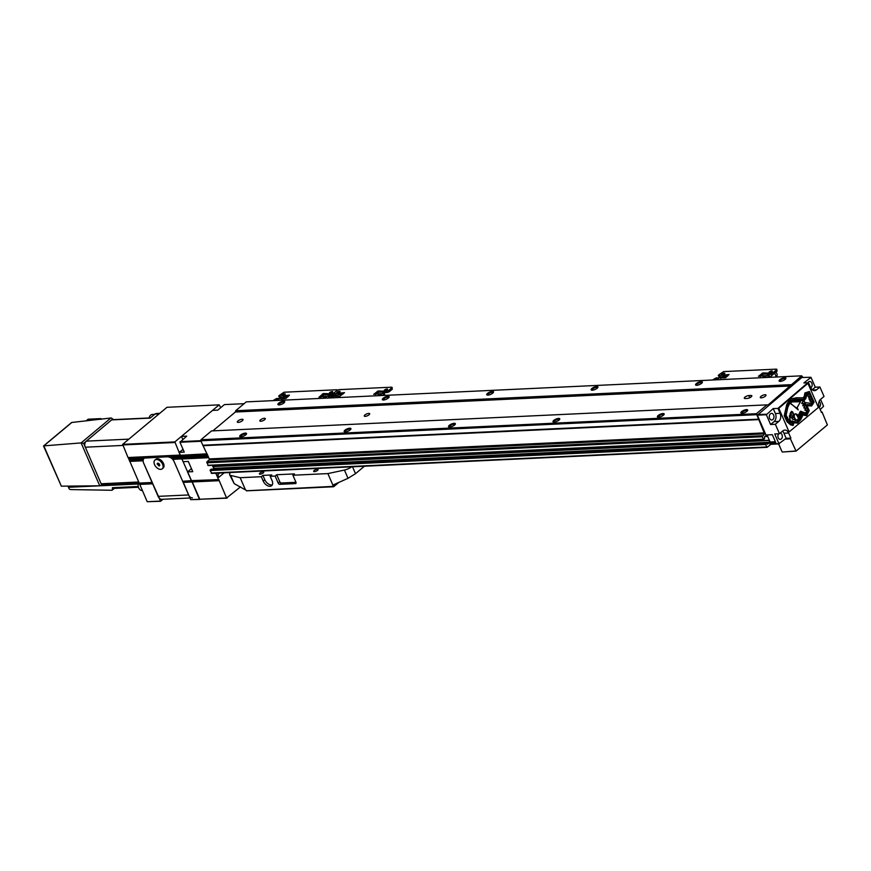 <?xml version="1.0" encoding="UTF-8"?>
<svg xmlns="http://www.w3.org/2000/svg" width="871" height="871" viewBox="0 0 871 871"><rect width="100%" height="100%" fill="white"/><g stroke="black" fill="none" stroke-linecap="round" stroke-linejoin="round"><path stroke-width="1.31" d="M279.101 404.906A3.702 1.241 156.5 0 1 278.328 404.83A3.702 1.241 156.5 0 1 279.156 402.838A3.702 1.241 156.5 0 1 283.543 401.193A3.702 1.241 156.5 0 1 284.675 402.075A3.702 1.241 156.5 0 1 279.101 404.906M278.818 404.906A3.059 1.023 156.5 0 1 278.764 404.819A3.059 1.023 156.5 0 1 280.201 403.153A3.059 1.023 156.5 0 1 283.402 402.064A3.059 1.023 156.5 0 1 284.371 402.38A3.059 1.023 156.5 0 1 284.392 402.478M383.512 400.007A3.702 1.241 156.5 0 1 382.739 399.931A3.702 1.241 156.5 0 1 383.567 397.938A3.702 1.241 156.5 0 1 387.954 396.294A3.702 1.241 156.5 0 1 389.087 397.176A3.702 1.241 156.5 0 1 383.512 400.007M383.229 400.007A3.059 1.023 156.5 0 1 383.175 399.92A3.059 1.023 156.5 0 1 384.601 398.254A3.059 1.023 156.5 0 1 387.813 397.165A3.059 1.023 156.5 0 1 388.782 397.481A3.059 1.023 156.5 0 1 388.804 397.579M487.923 395.107A3.702 1.241 156.5 0 1 487.15 395.031A3.702 1.241 156.5 0 1 487.978 393.039A3.702 1.241 156.5 0 1 492.365 391.395A3.702 1.241 156.5 0 1 493.487 392.277A3.702 1.241 156.5 0 1 487.923 395.107M487.64 395.107A3.059 1.023 156.5 0 1 487.586 395.02A3.059 1.023 156.5 0 1 489.012 393.354A3.059 1.023 156.5 0 1 492.224 392.266A3.059 1.023 156.5 0 1 493.193 392.581A3.059 1.023 156.5 0 1 493.215 392.679M592.334 390.208A3.702 1.241 156.5 0 1 591.561 390.132A3.702 1.241 156.5 0 1 592.378 388.139A3.702 1.241 156.5 0 1 596.777 386.495A3.702 1.241 156.5 0 1 597.898 387.377A3.702 1.241 156.5 0 1 592.334 390.208M592.04 390.208A3.059 1.023 156.5 0 1 591.997 390.121A3.059 1.023 156.5 0 1 593.423 388.455A3.059 1.023 156.5 0 1 596.635 387.366A3.059 1.023 156.5 0 1 597.604 387.682A3.059 1.023 156.5 0 1 597.626 387.78M696.746 385.309A3.702 1.241 156.5 0 1 695.973 385.232A3.702 1.241 156.5 0 1 696.789 383.24A3.702 1.241 156.5 0 1 701.188 381.596A3.702 1.241 156.5 0 1 702.309 382.478A3.702 1.241 156.5 0 1 696.746 385.309M696.452 385.309A3.059 1.023 156.5 0 1 696.397 385.222A3.059 1.023 156.5 0 1 697.834 383.556A3.059 1.023 156.5 0 1 701.035 382.467A3.059 1.023 156.5 0 1 702.004 382.783A3.059 1.023 156.5 0 1 702.037 382.881M780.274 381.389A3.702 1.241 156.5 0 1 779.501 381.313A3.702 1.241 156.5 0 1 780.318 379.321A3.702 1.241 156.5 0 1 784.717 377.676A3.702 1.241 156.5 0 1 785.838 378.558A3.702 1.241 156.5 0 1 780.274 381.389M779.981 381.389A3.059 1.023 156.5 0 1 779.926 381.302A3.059 1.023 156.5 0 1 781.363 379.636A3.059 1.023 156.5 0 1 784.564 378.547A3.059 1.023 156.5 0 1 785.533 378.863A3.059 1.023 156.5 0 1 785.566 378.961M658.552 417.231A3.702 1.241 156.5 0 1 657.779 417.155A3.702 1.241 156.5 0 1 658.607 415.173A3.702 1.241 156.5 0 1 662.994 413.518A3.702 1.241 156.5 0 1 664.127 414.4A3.702 1.241 156.5 0 1 658.552 417.231M658.269 417.242A3.059 1.023 156.5 0 1 658.215 417.155A3.059 1.023 156.5 0 1 659.641 415.489A3.059 1.023 156.5 0 1 662.853 414.4A3.059 1.023 156.5 0 1 663.822 414.716A3.059 1.023 156.5 0 1 663.844 414.814M554.152 422.13A3.702 1.241 156.5 0 1 553.368 422.054A3.702 1.241 156.5 0 1 554.196 420.072A3.702 1.241 156.5 0 1 558.583 418.418A3.702 1.241 156.5 0 1 559.715 419.299A3.702 1.241 156.5 0 1 554.152 422.13M553.858 422.141A3.059 1.023 156.5 0 1 553.804 422.054A3.059 1.023 156.5 0 1 555.241 420.388A3.059 1.023 156.5 0 1 558.442 419.299A3.059 1.023 156.5 0 1 559.411 419.615A3.059 1.023 156.5 0 1 559.443 419.713M449.741 427.03A3.702 1.241 156.5 0 1 448.968 426.953A3.702 1.241 156.5 0 1 449.784 424.961A3.702 1.241 156.5 0 1 454.183 423.317A3.702 1.241 156.5 0 1 455.304 424.199A3.702 1.241 156.5 0 1 449.741 427.03M449.447 427.03A3.059 1.023 156.5 0 1 449.392 426.953A3.059 1.023 156.5 0 1 450.83 425.288A3.059 1.023 156.5 0 1 454.031 424.199A3.059 1.023 156.5 0 1 455 424.515A3.059 1.023 156.5 0 1 455.032 424.613M345.33 431.929A3.702 1.241 156.5 0 1 344.557 431.853A3.702 1.241 156.5 0 1 345.373 429.86A3.702 1.241 156.5 0 1 349.772 428.216A3.702 1.241 156.5 0 1 350.893 429.098A3.702 1.241 156.5 0 1 345.33 431.929M345.036 431.929A3.059 1.023 156.5 0 1 344.981 431.853A3.059 1.023 156.5 0 1 346.418 430.187A3.059 1.023 156.5 0 1 349.619 429.098A3.059 1.023 156.5 0 1 350.588 429.414A3.059 1.023 156.5 0 1 350.621 429.512M240.919 436.828A3.702 1.241 156.5 0 1 240.146 436.752A3.702 1.241 156.5 0 1 240.962 434.76A3.702 1.241 156.5 0 1 245.361 433.116A3.702 1.241 156.5 0 1 246.482 433.998A3.702 1.241 156.5 0 1 240.919 436.828M240.625 436.828A3.059 1.023 156.5 0 1 240.581 436.752A3.059 1.023 156.5 0 1 242.007 435.086A3.059 1.023 156.5 0 1 245.219 433.998A3.059 1.023 156.5 0 1 246.188 434.313A3.059 1.023 156.5 0 1 246.21 434.411M742.081 413.311A3.702 1.241 156.5 0 1 741.308 413.246A3.702 1.241 156.5 0 1 742.136 411.254A3.702 1.241 156.5 0 1 746.523 409.599A3.702 1.241 156.5 0 1 747.645 410.481A3.702 1.241 156.5 0 1 742.081 413.311M741.798 413.322A3.059 1.023 156.5 0 1 741.744 413.235A3.059 1.023 156.5 0 1 743.17 411.569A3.059 1.023 156.5 0 1 746.382 410.481A3.059 1.023 156.5 0 1 747.351 410.796A3.059 1.023 156.5 0 1 747.372 410.894M242.04 419.267A3.103 1.034 -23.5 0 0 238.774 420.377A3.103 1.034 -23.5 0 0 237.326 422.065A3.103 1.034 -23.5 0 0 238.306 422.391A3.103 1.034 -23.5 0 0 241.561 421.281A3.103 1.034 -23.5 0 0 243.02 419.593A3.103 1.034 -23.5 0 0 242.04 419.267M765.021 394.726A3.103 1.034 -23.5 0 0 761.766 395.837A3.103 1.034 -23.5 0 0 760.307 397.524A3.103 1.034 -23.5 0 0 761.298 397.851A3.103 1.034 -23.5 0 0 764.553 396.74A3.103 1.034 -23.5 0 0 766.001 395.053A3.103 1.034 -23.5 0 0 765.021 394.726M264.338 418.298A2.961 0.991 -23.5 0 0 261.235 419.343A2.961 0.991 -23.5 0 0 259.852 420.954A2.961 0.991 -23.5 0 0 260.788 421.259A2.961 0.991 -23.5 0 0 263.891 420.214A2.961 0.991 -23.5 0 0 265.274 418.603A2.961 0.991 -23.5 0 0 264.338 418.298M368.749 413.398A2.961 0.991 -23.5 0 0 365.646 414.444A2.961 0.991 -23.5 0 0 364.263 416.055A2.961 0.991 -23.5 0 0 365.199 416.36A2.961 0.991 -23.5 0 0 368.302 415.315A2.961 0.991 -23.5 0 0 369.685 413.703A2.961 0.991 -23.5 0 0 368.749 413.398M747.34 398.439A2.961 0.991 -23.5 0 0 750.443 397.383A2.961 0.991 -23.5 0 0 751.825 395.772A2.961 0.991 -23.5 0 0 750.889 395.467L748.799 395.565A2.961 0.991 -23.5 0 0 745.696 396.61A2.961 0.991 -23.5 0 0 744.313 398.232A2.961 0.991 -23.5 0 0 745.249 398.537L747.34 398.439M211.294 469.251L210.107 470.547L211.903 473.301M769.474 440.486L769.409 442.675L213.526 469.099M213.95 468.74L213.504 465.266M803.029 377.481L801.701 375.826L767.961 405.091L766.981 404.863L756.409 413.692L764.586 433.878L209.127 459.942L206.906 461.793L208.115 465.528L763.421 439.409M209.127 459.942L209.29 458.93L200.787 440.77L200.951 439.757L211.522 430.927L766.981 404.863M790.824 385.973L235.366 412.027L212.851 430.862M235.366 412.027L235.682 410.731L246.243 401.89L801.701 375.826M764.586 433.878L762.201 436.741L763.573 439.463L764.52 438.734L764.433 436.872L766.23 435.369L767.656 436.306L764.934 436.447M769.409 442.675L767.318 444.188M770.857 444.319L767.122 447.346L765.565 444.482L766.611 443.143L767.612 444.177M758.195 419.18L202.736 445.244M756.246 414.705L200.787 440.77M756.409 413.692L200.951 439.757M791.14 384.666L235.682 410.731M191.642 469.088L190.869 469.121A5.912 4.181 87.3 0 0 191.413 468.576M219.753 473.029L217.761 474.684L218.871 477.243L224.163 472.811M190.869 469.121L187.537 471.908L192.752 471.668L188.31 461.434L183.095 461.684L181.908 458.963L191.609 480.857L218.763 479.583L226.58 497.994L240.527 486.856M183.139 449.534L179.034 452.354L184.249 452.103L179.97 442.261L186.688 436.121L181.473 436.371L182.779 439.387M182.366 449.567A5.912 4.181 87.3 0 0 182.91 449.011M181.473 436.371L212.557 410.383L217.772 410.143L224.391 404.601L244.109 403.687M219.046 480.248L191.892 481.086L199.862 499.421L190.662 499.671L183.128 481.935L191.903 481.521L199.437 499.268L227.015 498.147M183.128 481.935L191.337 480.64L218.763 479.583M187.537 471.908L191.337 480.64L182.845 481.271L219.035 479.812M172.316 458.516L181.897 458.516L181.604 457.852L171.827 458.309L172.512 458.952L181.908 458.963L208.757 457.7M162.997 499.268L160.612 501.271L147.232 501.718L128.843 459.017L167.798 456.752L171.043 457.721L181.342 457.242L181.604 457.852L208.278 456.6M170.662 457.297L207.723 455.326M128.843 459.017L128.581 458.407L207.636 455.119M128.581 458.407L207.167 454.041M179.034 452.354L180.493 455.293L207.069 453.813M190.662 499.671L226.58 497.994M212.372 465.321L213.885 468.794M215.801 473.214L218.479 479.366M208.017 455.99L181.342 457.656L208.191 456.393M179.97 442.261L201.005 441.27M180.068 441.651L200.798 440.682M172.512 458.952L172.676 459.387A5.912 3.68 50.1 0 1 174.156 461.706L182.562 481.053M152.349 482.697L143.661 463.143A5.912 3.68 50.1 0 1 143.116 460.781L143.258 460.324M189.932 498.005L161.952 499.312A5.912 4.181 -92.7 0 1 158.119 496.372L143.661 463.143A5.912 3.68 50.1 0 1 144.053 458.407L128.581 458.821M160.612 501.271L152.643 483.372M220.744 407.65L219.165 404.852L174.853 441.902L180.221 455.076L128.015 457.525L207.265 454.27M207.45 454.706L168.974 456.927M207.821 455.555L169.899 457.101M171.326 458.124L208.376 456.829M208.572 457.264L172.676 459.387M219.165 404.852L166.96 407.301L122.648 444.352L128.015 457.525M122.55 444.961L174.755 442.512M122.648 444.352L174.853 441.902M147.232 501.718L160.177 501.108M129.137 460.106L143.334 459.442M113.274 419.648L112.522 419.158L83.649 443.393L81.112 442.914L43.822 445.876L61.351 486.181L99.806 485.789L102.876 484.461M85.772 441.63A4.442 3.136 87.3 0 0 84.977 446.442L101.689 485.038M112.522 419.158A1.481 0.925 -129.9 0 0 110.955 418.004A1.481 0.925 -129.9 0 0 110.9 418.004L71.825 422.468A1.481 0.925 -129.9 0 0 71.487 422.609A1.481 0.925 -129.9 0 0 71.291 422.925M154.7 414.313L152.381 414.422A5.172 3.658 87.3 0 0 150.683 415.119A5.172 3.658 87.3 0 0 149.104 417.971M138.565 482.784A5.172 3.658 87.3 0 0 138.75 488.01A5.172 3.658 87.3 0 0 142.06 490.493L142.343 490.471M100.383 419.212L100.884 418.613L101.003 419.376M100.971 418.603L88.374 419.191L86.022 420.845M43.55 446.039L61.351 486.181M138.467 487.259L113.306 488.435A1.481 1.045 -92.7 0 1 112.348 487.706L112.381 489.001A1.481 0.925 50.1 0 1 112.25 490.123A1.481 0.925 50.1 0 1 111.804 490.264L70.486 489.567A1.481 0.925 50.1 0 1 68.94 488.337L68.482 487.281L138.239 484.015M138.99 482.763L102.615 484.472A1.481 1.045 -92.7 0 1 101.657 483.743L138.652 482.001M113.568 488.424L112.903 488.979M113.045 419.136L112.163 419.876A1.481 1.045 -92.7 0 1 112.642 419.68L150.389 417.906M112.163 419.876L150.16 418.102L154.962 414.084A4.442 3.136 -92.7 0 1 156.421 413.485L159.752 413.333M102.212 485.016L101.657 483.743M67.84 486.116A6.652 4.714 -92.7 0 1 68.482 487.281M159.164 463.775L159.807 465.245L159.088 466.029L157.085 463.873L157.803 463.078L159.164 463.775M162.594 464.254A5.694 3.549 -129.9 0 0 154.929 460.073A5.694 3.549 -129.9 0 0 154.559 464.635A5.694 3.549 -129.9 0 0 162.235 468.816A5.694 3.549 -129.9 0 0 162.594 464.254M159.426 465.669L158.119 465.005L157.869 463.111M162.235 468.816L163.117 468.075A5.694 3.549 -129.9 0 0 163.487 463.514A5.694 3.549 -129.9 0 0 155.811 459.333L154.929 460.073M144.053 458.407A5.912 3.68 50.1 0 1 145.62 457.83L167.755 456.796A5.912 3.68 50.1 0 1 174.156 461.706L188.604 494.946A5.912 4.181 87.3 0 0 192.437 497.885M778.761 433.758A3.103 2.199 87.3 0 0 778.26 437.819A3.103 2.199 87.3 0 0 780.274 439.365A3.103 2.199 87.3 0 0 781.984 434.694A3.103 2.199 87.3 0 0 780.133 433.159M819.208 407.203A3.103 2.199 87.3 0 0 820.177 402.772A3.103 2.199 87.3 0 0 819.132 401.498M773.622 415.032A3.332 2.352 87.3 0 0 771.466 413.377A3.332 2.352 87.3 0 0 769.626 418.374A3.332 2.352 87.3 0 0 771.771 420.029A3.332 2.352 87.3 0 0 773.622 415.032M810.792 387.845A3.332 2.352 87.3 0 0 811.805 383.098A3.332 2.352 87.3 0 0 809.649 381.454A3.332 2.352 87.3 0 0 807.853 382.826M785.555 438.864L790.879 438.124L788.647 433.007A5.912 4.181 87.3 0 0 784.825 430.067A5.912 4.181 87.3 0 0 782.877 430.862L779.469 433.714L774.722 433.976L778.914 443.644L786.175 438.342L790.879 438.124M786.175 438.342L783.954 433.235A5.912 4.181 87.3 0 0 782.496 431.178M812.186 389.762L815.267 387.181L811.01 377.393L803.868 382.946L808.593 382.794L810.727 387.704A5.912 4.181 87.3 0 0 814.559 390.644A5.912 4.181 87.3 0 0 816.508 389.849L819.916 386.996L824.031 396.457L820.624 399.31A5.912 4.181 87.3 0 0 819.295 407.399L821.516 412.506L822.082 412.037L821.32 412.059M820.221 409.533L823.585 406.3L820.569 399.364M774.069 421.629A5.912 4.181 87.3 0 0 775.397 413.54L773.23 408.564L766.349 414.738L770.606 424.525L774.069 421.629L778.761 421.412A5.912 4.181 87.3 0 0 780.089 413.322L777.955 408.412L773.23 408.564M770.606 424.525L775.353 424.264L778.761 421.412M815.267 387.181L819.916 386.996M775.397 441.739L770.116 441.989L767.057 434.945M766.349 414.738L757.356 415.173L765.979 434.999L772.327 434.694L775.832 442.762L769.529 443.143L770.116 441.989M778.62 407.857L789.093 431.94L818.402 407.443L807.929 383.36L777.955 408.412M775.353 424.264L779.469 433.714M822.082 412.037L827.385 424.928L796.061 451.113L790.313 438.592M808.593 382.794L807.929 383.36M796.061 451.113L782.517 452.005L795.756 451.004M778.587 443.807L782.082 451.842M810.672 377.263L801.777 377.513L757.356 415.173M766.426 414.248L757.454 414.563M769.529 443.143L770.41 444.352L779.262 443.764M778.914 443.644L769.975 444.188M778.543 407.857L807.09 383.382M317.316 469.24A2.395 0.806 -23.5 0 0 314.801 470.09A2.395 0.806 -23.5 0 0 313.669 471.396A2.395 0.806 -23.5 0 0 314.431 471.647A2.395 0.806 -23.5 0 0 316.946 470.786A2.395 0.806 -23.5 0 0 318.067 469.48A2.395 0.806 -23.5 0 0 317.316 469.24M263.02 471.788A2.395 0.806 -23.5 0 0 260.505 472.637A2.395 0.806 -23.5 0 0 259.384 473.944A2.395 0.806 -23.5 0 0 260.146 474.194A2.395 0.806 -23.5 0 0 262.661 473.334A2.395 0.806 -23.5 0 0 263.782 472.028A2.395 0.806 -23.5 0 0 263.02 471.788M272.329 484.831A6.282 3.909 50.1 0 1 264.795 479.725L262.911 475.381L271.785 474.967L270.184 476.295L272.079 480.65A6.282 3.909 50.1 0 1 271.665 485.68A6.282 3.909 50.1 0 1 263.205 481.064L261.311 476.72L240.167 477.711L230.619 475.392A7.393 2.471 156.5 0 1 229.639 474.728A7.393 2.471 156.5 0 1 230.652 472.507M262.911 475.381L261.311 476.72M295.966 482.305L281.398 482.991A1.481 0.925 50.1 0 1 279.798 481.761L276.738 474.728L294.496 473.9L292.896 475.228L295.955 482.262A1.481 0.925 50.1 0 1 295.857 483.449A1.481 0.925 50.1 0 1 295.465 483.59L279.798 484.33A1.481 0.925 50.1 0 1 278.197 483.1L275.149 476.067L270.184 476.295M276.738 474.728L275.149 476.067M337.371 483.078L333.43 486.377L246.972 490.732L234.201 483.645L229.639 474.728M364.416 466.235L355.51 473.682L348.019 478.31L332.874 485.093L333.626 486.671M245.176 489.208L240.167 477.711M351.677 466.834A7.393 2.471 156.5 0 1 344.426 470.057L327.877 473.595L292.896 475.228M332.874 485.093L327.877 473.595M330.479 397.938A1.818 0.61 156.5 0 1 331.481 396.98A1.818 0.61 156.5 0 1 333.255 396.414A1.818 0.61 156.5 0 1 333.833 396.599A1.818 0.61 156.5 0 1 332.493 397.84M384.786 390.818A1.818 0.61 156.5 0 1 384.209 390.622A1.818 0.61 156.5 0 1 385.069 389.631A1.818 0.61 156.5 0 1 386.974 388.989A1.818 0.61 156.5 0 1 387.551 389.174A1.818 0.61 156.5 0 1 386.702 390.164A1.818 0.61 156.5 0 1 384.786 390.818M337.284 393.039A1.818 0.61 156.5 0 1 336.707 392.854A1.818 0.61 156.5 0 1 337.556 391.863A1.818 0.61 156.5 0 1 339.472 391.21A1.818 0.61 156.5 0 1 340.049 391.406A1.818 0.61 156.5 0 1 339.189 392.396A1.818 0.61 156.5 0 1 337.284 393.039M377.981 395.706A1.818 0.61 156.5 0 1 378.983 394.748A1.818 0.61 156.5 0 1 380.758 394.182A1.818 0.61 156.5 0 1 381.335 394.367A1.818 0.61 156.5 0 1 379.996 395.619M278.709 396.153L279.733 397.59L279.014 395.619L284.055 392.222L336.783 389.751L336.946 390.448L338.873 389.653L391.602 387.181L391.754 387.867L388.651 390.469L386.713 391.264L378.21 390.959L373.692 394.323L384.057 393.485L382.641 395.488M392.07 387.334L392.309 389.152L389.206 391.743L387.268 392.538L386.713 391.264M382.968 392.44L387.268 392.538M375.455 394.596L378.765 392.233L382.598 392.059M384.525 393.638L384.851 395.39M333.985 393.736L333.833 393.039L331.905 393.834L323.391 393.529L318.949 397.241L325.057 396.261L339.832 396.261L344.513 392.625L333.985 393.736L334.551 395.009L333.517 393.583M334.551 395.009L338.721 394.813L338.166 393.54M343.141 393.91L338.721 394.813M336.946 390.448L333.833 393.039L336.946 390.448M329.39 396.751L327.823 398.069L329.39 396.751M334.279 394.411L332.493 395.913L334.279 394.411M275.661 400.508A1.818 0.61 156.5 0 1 276.662 399.549A1.818 0.61 156.5 0 1 278.437 398.983A1.818 0.61 156.5 0 1 279.014 399.168A1.818 0.61 156.5 0 1 277.675 400.42M329.978 393.387A1.818 0.61 156.5 0 1 329.401 393.191A1.818 0.61 156.5 0 1 330.251 392.2A1.818 0.61 156.5 0 1 332.156 391.558A1.818 0.61 156.5 0 1 332.733 391.743A1.818 0.61 156.5 0 1 331.884 392.734A1.818 0.61 156.5 0 1 329.978 393.387M282.465 395.608A1.818 0.61 156.5 0 1 281.888 395.423A1.818 0.61 156.5 0 1 282.748 394.432A1.818 0.61 156.5 0 1 284.654 393.79A1.818 0.61 156.5 0 1 285.231 393.975A1.818 0.61 156.5 0 1 284.382 394.966A1.818 0.61 156.5 0 1 282.465 395.608M323.163 398.287A1.818 0.61 156.5 0 1 324.175 397.328A1.818 0.61 156.5 0 1 325.939 396.751A1.818 0.61 156.5 0 1 326.516 396.947A1.818 0.61 156.5 0 1 325.177 398.189M333.963 394.607L332.461 395.107L331.905 393.834M328.149 395.009L332.461 395.107M320.637 397.165L323.947 394.813L327.79 394.628M279.177 396.305L289.455 395.129L285.982 398.439L280.843 399.038L280.691 398.341L276.51 398.537L273.015 400.638M279.733 397.59L283.902 397.394L283.347 396.109M288.334 396.479L283.902 397.394M715.222 379.887A1.818 0.61 156.5 0 1 716.234 378.929A1.818 0.61 156.5 0 1 717.998 378.362A1.818 0.61 156.5 0 1 718.575 378.547A1.818 0.61 156.5 0 1 717.236 379.789M769.539 372.755A1.818 0.61 156.5 0 1 768.962 372.57A1.818 0.61 156.5 0 1 769.812 371.579A1.818 0.61 156.5 0 1 771.728 370.937A1.818 0.61 156.5 0 1 772.305 371.122A1.818 0.61 156.5 0 1 771.445 372.113A1.818 0.61 156.5 0 1 769.539 372.755M722.037 374.987A1.818 0.61 156.5 0 1 721.46 374.802A1.818 0.61 156.5 0 1 722.309 373.811A1.818 0.61 156.5 0 1 724.215 373.158A1.818 0.61 156.5 0 1 724.792 373.354A1.818 0.61 156.5 0 1 723.943 374.345A1.818 0.61 156.5 0 1 722.037 374.987M762.735 377.655A1.818 0.61 156.5 0 1 763.736 376.697A1.818 0.61 156.5 0 1 765.511 376.13A1.818 0.61 156.5 0 1 766.088 376.316A1.818 0.61 156.5 0 1 764.749 377.568M718.27 375.532L719.294 376.958L718.586 374.987L723.627 371.601L776.355 369.13L776.507 369.816L773.394 372.418L771.466 373.213L762.952 372.908L758.434 376.272L768.799 375.434L767.395 377.437M776.823 369.282L777.063 371.1L773.949 373.692L772.022 374.486L771.466 373.213M767.71 374.388L772.022 374.486M760.198 376.544L763.508 374.182L767.351 374.007M769.267 375.586L769.594 377.339L774.667 373.104A5.172 1.731 -23.5 0 0 775.756 371.209M718.738 375.684L729.027 374.497L725.554 377.818L716.071 377.905L712.576 380.006M719.294 376.958L723.474 376.762L722.919 375.488M727.895 375.858L723.474 376.762M776.072 371.928L777.204 374.53A5.172 1.731 156.5 0 1 776.105 376.424L774.667 373.104M775.342 377.067L776.105 376.424M798.206 417.753L798.206 417.753A1.481 1.045 87.3 0 0 798.141 416.175L797.771 416.196A1.481 1.045 -92.7 0 1 797.945 417.361M798.021 419.049L796.78 420.475A2.003 1.415 87.3 0 0 796.791 420.094A4.823 3.408 87.3 0 0 797.422 419.691A4.823 3.408 87.3 0 0 798.979 416.469L801.647 411.515L800.351 411.264L798.282 415.543L800.721 411.254M808.125 383.795L818.402 407.443L789.093 431.94L778.816 408.292L807.286 383.828M811.663 405.94L814.102 402.217L809.311 391.493L804.869 392.973L804.358 396.24L803.008 397.829L796.627 397.753L790.389 399.016L786.872 404.111L784.227 415.707L787.025 421.749L790.683 424.906L793.078 425.451L794.004 422.751L797.553 423.132L800.699 419.735L802.964 415.01L806.677 415.707L809.213 410.535L806.971 405.766L811.663 405.94M803.171 399.31L804.706 397.938L805.414 393.932L808.843 393.191L805.414 393.932M805.795 393.91L805.087 397.916L803.519 399.321L796.116 399.168L789.921 400.649L786.753 407.628L785.272 415.674L787.787 421.303L791.01 423.905L792.958 424.319L792.164 420.747L793.546 421.912L797.052 422.065L800.155 418.668L802.616 413.464L806.23 414.389L808.168 410.785L805.947 405.69L806.208 404.601L811.217 404.699L806.198 404.623M806.23 414.389L802.539 413.627M797.052 422.065L792.37 421.259M792.958 424.319L790.628 423.916L787.417 421.314L784.891 415.696L784.989 413.79L786.382 407.639L789.551 400.671L796.116 399.168M806.971 405.766L808.843 410.546L806.317 415.685M808.985 391.602L813.732 402.239L811.315 405.919M796.519 397.775L803.008 397.829M794.004 422.751L792.762 425.386M802.964 415.01L800.329 419.746L797.226 423.088M811.217 404.699L812.904 402.043L808.843 393.191M798.152 419.038L799.643 417.601L802.398 411.918L805.653 413.061L807.025 410.568L805.109 409.925L805.98 408.303L804.216 407.987L804.695 405.57L803.247 405.951L803.606 403.295L801.995 403.208L802.768 401.444L804.336 401.379L804.826 402.206L804.162 405.135L805.033 404.775L805.577 402.642L810.629 403.295L811.532 401.498L810.324 401.324L810.738 399.8L809.595 399.658L809.986 398.178L808.865 397.982L809.181 396.49L807.907 395.804L808.19 394.4L806.949 394.225L805.882 398.537L804.129 400.431L790.868 400.769L787.743 407.486L786.143 415.184L789.3 421.031L791.946 422.74L790.171 420.29L789.714 415.75L791.314 417.645L790.335 413.834L791.412 415.162L790.955 412.451L791.608 412.516L791.423 411.308L792.719 411.95L792.599 412.941L793.492 413.202L792.795 413.387L793.22 415.576L792.468 415.968L792.991 417.144L792.283 417.274L792.839 418.134L792.044 418.875L795.887 420.432A0.773 0.555 87.3 0 0 795.724 419.517L795.354 419.539A0.773 0.555 -92.7 0 1 795.528 420.421M791.423 411.308L791.206 412.375M791.336 412.364L790.574 412.462L791.097 414.694M790.541 413.366L789.964 413.856L790.639 416.828M790.03 415.728L789.333 415.772L789.964 418.995M789.768 418.711L789.801 420.312L792.12 422.511M796.878 400.225L804.129 400.431M808.016 394.857L807.907 395.804M808.146 396.294L807.537 395.826M808.811 396.512L808.658 397.514M809.605 398.189L809.42 399.288M809.595 399.658L809.05 399.299M810.357 399.811L810.15 400.954M810.324 401.324L809.769 400.965M811.151 401.52L810.89 402.663M805.577 402.642L805.033 404.775M802.768 401.444L801.995 403.208M802.235 403.719L801.625 403.229M803.879 403.915L803.269 403.393M803.498 403.926L803.062 405.516M803.247 405.951L802.692 405.538M804.946 406.169L804.347 405.657M804.575 406.18L804.129 407.791M804.303 408.172L803.759 407.802M805.98 408.303L805.37 407.868M805.61 408.325L805.109 409.925M805.359 410.448L804.739 409.947M807.025 410.568L806.426 410.132M806.644 410.579L806.241 412.212M802.398 411.918L798.119 418.897M797.39 419.713L796.932 420.486M798.261 415.532A6.13 4.344 87.3 0 0 796.018 413.921A1.884 1.339 87.3 0 0 795.669 413.867A1.884 1.339 87.3 0 0 794.581 414.781L794.21 414.803A1.884 1.339 -92.7 0 1 795.288 413.888A1.884 1.339 -92.7 0 1 795.473 413.899M794.581 414.781A2.199 1.557 87.3 0 0 794.276 415.881L793.895 415.903A2.199 1.557 -92.7 0 1 794.21 414.803M794.276 415.881A2.221 1.568 87.3 0 0 794.559 417.612L794.189 417.634A2.221 1.568 -92.7 0 1 793.895 415.903M798.097 417.742A8.666 6.13 87.3 0 0 796.399 414.836L796.41 414.672M795.354 419.539A8.187 5.792 -92.7 0 1 794.189 417.634M794.559 417.612A8.187 5.792 87.3 0 0 795.724 419.517M798.141 416.175A4.867 3.44 87.3 0 0 796.453 414.672M796.41 414.846A4.867 3.44 -92.7 0 1 797.771 416.196M797.172 407.541L800.514 401.651L791.347 401.967L790.835 403.534L798.184 409.871L797.172 407.541M796.943 408.314L790.454 403.556L791.347 401.967M798.184 409.871L796.562 408.336M800.514 401.651L796.421 401.89M751.412 396.664L750.889 395.467M749.757 397.742L748.799 395.565M778.38 443.894L774.657 444.068M766.643 446.975L211.185 473.04M765.565 444.482L210.107 470.547M765.663 443.872L210.205 469.937M766.458 443.208L211 469.273M769.55 442.283L214.092 468.348M769.463 440.476L214.005 466.54M769.376 440.269L213.961 466.333M767.721 436.48L764.727 436.611M763.279 439.234L207.821 465.299M762.201 436.741L206.743 462.806M762.365 435.74L206.906 461.793M764.749 432.865L209.29 458.93M758.979 419.604L203.52 445.669M758.783 419.397L203.324 445.462M790.966 385.701L235.508 411.765M183.139 482.382L219.056 480.694M139.708 484.418L152.654 483.808M139.698 483.971L152.469 483.372M139.687 483.536L152.273 482.937M139.404 483.307L152.175 482.708M139.131 483.089L152.077 482.48M129.703 461.412L143.116 460.781M129.692 460.966L143.127 460.334M129.681 460.519L143.192 459.888M129.398 460.302L143.258 459.648M129.137 459.692L143.53 459.006M129.126 459.246L143.889 458.549M83.649 443.393L84.977 446.442M100.677 418.788L87.764 419.397M112.348 487.706L138.271 486.486M86.24 441.14L128.886 439.136M154.962 414.084L159.077 413.899M85.238 447.204L122.757 445.44M71.825 422.468L43.822 445.876M110.9 418.004L81.112 442.914L99.751 485.789M158.119 496.372L188.604 494.946M783.954 433.235L788.647 433.007M775.397 413.54L780.089 413.322M812.545 390.034L816.508 389.849M790.465 438.821L784.815 439.126M264.795 479.725L263.205 481.064M296.064 483.089L295.465 483.59M281.398 482.991L279.798 484.33M279.798 481.761L278.197 483.1M234.201 483.645L230.619 475.392M348.019 478.31L344.426 470.057M355.51 473.682L352.515 466.791M389.206 391.743L388.651 390.469M383.098 392.734L382.543 391.46M378.765 392.233L378.21 390.959M377.796 392.636L377.241 391.351M384.732 395.39L384.209 394.182M392.309 389.152L391.754 387.867M339.69 394.421L339.135 393.148M340.659 394.03L340.104 392.745M328.28 395.303L327.725 394.03M323.947 394.813L323.391 393.529M322.978 395.205L322.422 393.932M284.871 396.991L284.316 395.717M285.84 396.599L285.285 395.325M773.949 373.692L773.394 372.418M767.841 374.682L767.286 373.409M763.508 374.182L762.952 372.908M762.55 374.584L761.994 373.3M769.485 377.339L768.962 376.13M777.063 371.1L776.507 369.816M724.432 376.37L723.877 375.096M725.401 375.978L724.846 374.693M767.122 447.346L211.664 473.399M766.611 443.143L211.152 469.208M763.573 439.463L208.115 465.528M778.532 443.938L771.826 444.254M71.487 422.609L43.572 445.952M114.33 488.391L112.25 490.123M338.797 482.436L333.637 486.758L246.482 490.841M382.859 392.658L382.304 391.384M335.999 396.447L335.738 395.848M328.051 395.227L327.496 393.953M281.181 399.016L280.919 398.417M767.612 374.606L767.057 373.332M720.742 378.395L720.48 377.785M777.291 376.969L776.78 375.771"/></g></svg>
